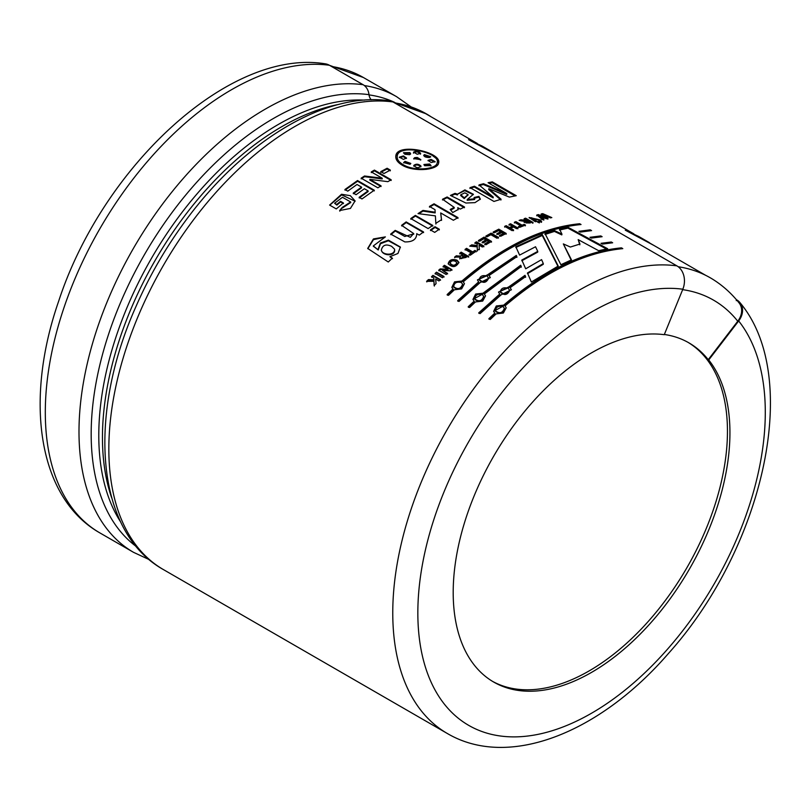 <?xml version="1.0" encoding="UTF-8"?>
<svg xmlns="http://www.w3.org/2000/svg" width="811" height="811" viewBox="0 0 811 811"><rect width="100%" height="100%" fill="white"/><g stroke="black" fill="none" stroke-linecap="round" stroke-linejoin="round"><path stroke-width="1.22" d="M329.428 65.265A263.423 152.083 -60 0 0 85.49 255.668A263.423 152.083 -60 0 0 99.865 532.898C37.661 497.63 24.269 399.924 58.676 301.155C102.48 166.843 229.513 48.092 325.221 63.816A17.741 14.091 97.7 0 1 329.428 65.265L363.115 84.709A14.051 11.161 97.7 0 1 369.005 94.664A8.779 6.975 -82.3 0 0 371.276 99.783M163.396 569.575C95.485 531.712 87.152 415.83 135.873 306.751A257.584 148.717 -60 0 1 185.445 220.896C243.736 141.286 324.998 91.39 389.635 100.787A14.051 11.161 97.7 0 1 392.96 101.943A263.423 152.083 120 0 0 149.021 292.345A263.423 152.083 120 0 0 163.396 569.575L447.317 733.489A263.423 152.083 -60 0 1 432.942 456.269A263.423 152.083 -60 0 1 676.881 265.856L392.96 101.943M676.881 265.856A17.741 14.091 97.7 0 1 682.832 289.223L664.26 334.69A195.684 112.982 -60 0 0 524.159 411.988A195.684 112.982 -60 0 0 453.197 592.496A195.684 112.982 -60 0 0 493.727 682.071A195.684 112.982 -60 0 0 677.834 587.722A195.684 112.982 -60 0 0 708.733 359.962L708.236 359.678A195.684 112.982 120 0 0 688.904 342.85A195.684 112.982 120 0 0 664.341 334.477M736.459 299.746L736.256 300.628M493.27 197.093L479.027 184.898L483.508 183.732L506.865 193.586L488.07 182.708L492.328 181.877L516.262 195.694L509.359 197.093L488.84 188.689L501.086 199.232L493.95 201.442L470.025 187.635L474.425 186.226L493.27 197.093L493.129 197.874L474.283 187.006L469.893 188.405M506.865 193.586L506.682 194.376L483.336 184.523L478.865 185.678M483.508 183.732L483.336 184.523M492.328 181.877L492.125 182.668L489.023 183.266M515.097 195.927L492.125 182.668M488.84 188.689L488.678 189.48L500.934 200.013M474.425 186.226L474.283 187.006M708.236 359.678L737.757 321.227A17.741 14.122 -38.4 0 0 739.105 302.959C731.877 293.846 723.513 286.212 714.004 280.069A262.703 151.677 120 0 0 678.199 266.738M542.356 234.683L558.242 266.059L531.347 282.015L527.474 272.972L543.299 263.575L541.586 259.621L525.7 268.786L521.818 260.037L537.754 251.39L535.534 246.757L519.598 255.1L515.837 246.767L542.356 234.683L542.245 235.454L515.816 247.497M457.668 300.668L478.632 281.904L477.426 279.907L487.705 274.706L516.323 255.414L516.881 256.671L489.063 275.487L490.29 277.565L479.99 282.684L459.016 301.459L457.668 300.668M499.718 294.079L498.512 292.082L508.781 286.881L525.011 275.314L525.569 276.622L510.139 287.662L511.366 289.74L501.076 294.859L480.102 313.624L478.743 312.843L499.718 294.079L499.85 294.697L478.946 313.411M578.902 231.317L590.226 229.827L591.584 230.618L580.321 232.088L578.902 231.317M601.022 243.31L611.312 242.002L612.66 242.783L602.441 244.081L601.022 243.31M447.135 196.972L464.5 206.998L460.242 209.096L457.769 207.677L458.195 209.471L452.741 212.543L450.196 209.461L454.221 207.403L442.542 199.242L447.135 196.972L447.084 197.712L442.502 199.982M428.147 228.59L410.782 218.564L415.364 215.391L432.729 225.417L428.147 228.59M416.844 234.278L416.742 233.629C416.641 239.336 412.677 242.094 404.841 241.911L390.679 234.075L395.19 230.375L410.336 237.329L413.661 233.538L401.597 225.326L406.149 221.91L423.514 231.936L419.287 235.099L416.763 233.75M435.669 279.065L436.054 283.668L434.138 285.492L433.926 281.305L426.596 281.346L428.431 279.592L433.855 279.765L433.773 277.97L431.533 276.683L432.962 275.355L440.373 279.643L438.944 280.961L435.669 279.065M450.419 270.773L442.522 270.448L447.469 273.307L446.121 274.483L438.71 270.205L440.17 268.928L447.915 269.242L443.07 266.444L444.428 265.298L451.839 269.576L450.419 270.773M457.029 260.179L458.925 262.379C455.954 267.448 452.376 267.904 448.179 263.737C449.233 259.834 452.183 258.648 457.029 260.179L457.14 260.828C452.69 259.246 449.73 260.311 448.27 264.051M477.233 246.828L469.762 246.149L471.698 244.851L477.203 245.53L477.172 244.04L474.932 242.742L476.432 241.79L483.843 246.068L482.342 247.02L479.068 245.135L479.321 248.987L477.314 250.335L477.233 246.828L477.365 251.015M496.95 238.211L490.868 234.693L487.158 236.782L485.901 236.062L491.111 233.152L498.451 237.39L496.95 238.211M513.586 226.999L510.677 228.276L513.596 229.959L512.106 230.638L504.695 226.35L506.186 225.681L509.42 227.546L512.329 226.269L509.095 224.404L510.575 223.775L517.986 228.053L516.506 228.682L513.586 226.999M533.04 222.457L524.18 222.194L524.879 221.413L519.111 220.42L520.875 219.781L527.262 220.44L524.17 218.656L525.629 218.179L533.04 222.457M540.481 221.869L539.264 221.16L540.45 220.825L541.667 221.535L540.481 221.869M542.529 219.7L536.831 214.986L538.403 214.601L545.337 217.49L541.19 213.972L542.752 213.648L551.825 217.601L550.355 217.885L544.222 215.168L548.033 218.382L546.3 218.767L539.893 216.071L543.978 219.325L542.529 219.7M382.214 178.227L371.276 171.912L374.418 170.097L391.155 179.768L387.871 181.664L369.846 179.373L381.018 185.82L377.885 187.828L361.148 178.167L364.534 175.997L382.214 178.227L382.214 178.937L364.565 176.697L361.179 178.856M342.272 207.403L350.626 201.959L342.475 197.276L334.608 203.257L336.727 204.484L340.539 201.31L343.367 202.943L336.281 208.924L329.601 205.071L341.543 194.265L350.332 195.674L355.086 200.905L350.423 208.427L339.647 210.536L342.272 207.403L339.799 211.144M402.155 165.14C397.664 162.443 395.555 159.503 395.798 156.3C396.123 142.087 442.107 151.931 438.629 162.95C438.163 170.046 413.985 172.439 402.155 165.14M353.251 193.079L361.554 187.108L357.002 184.482L347.757 191.153L344.928 189.51L357.529 180.549L374.266 190.21L361.97 198.948L359.141 197.316L368.072 190.869L364.392 188.74L356.08 194.711L353.251 193.079M390.344 170.107L384.019 173.483L380.795 171.628L387.121 168.242L390.344 170.107M535.311 221.738L529.147 217.49L541.038 220.085L539.589 220.48L531.195 217.723L536.77 221.302L535.311 221.738M539.548 222.133L538.362 222.488L537.146 221.778L538.332 221.433L539.548 222.133M522.061 225.174L524.23 224.363L525.477 225.083L519.669 227.354L518.422 226.634L520.591 225.752L514.427 222.204L515.908 221.626L522.061 225.174L521.96 225.945L515.806 222.386L514.336 222.964M500.732 236.254L499.475 235.525L503.459 233.467L501.827 232.524L498.116 234.44L496.859 233.71L500.569 231.804L498.552 230.638L494.426 232.767L493.179 232.047L498.785 229.168L506.206 233.446L500.732 236.254M487.107 240.614L483.397 242.864L482.15 242.144L485.86 239.894L483.832 238.728L479.717 241.232L478.46 240.512L484.076 237.116L491.486 241.404L486.012 244.709L484.755 243.979L488.739 241.556L487.107 240.614M466.548 248.348L472.712 251.907L474.901 250.396L476.148 251.126L470.299 255.222L469.042 254.502L471.221 252.941L465.068 249.393L466.548 248.348L465.129 250.062M456.38 255.749C459.198 256.266 461.337 256.033 462.807 255.039L459.715 253.255L461.195 252.16L468.606 256.448L459.695 258.679L460.405 257.067L454.616 257.097L456.38 255.749L454.728 257.746M436.49 272.161L443.911 276.439L442.461 277.737L435.051 273.459L436.49 272.161L435.213 274.057M378.038 249.403L380.41 243.026L388.418 240.147L400.381 247.051L397.948 253.468L389.898 256.712L392.321 258.111L388.276 262.004L367.707 248.44L373.435 238.931L385.377 236.883L373.303 245.936L378.22 249.97L373.425 246.25M439.288 229.209L434.706 232.382L430.438 229.918L435.02 226.735L439.288 229.209M435.842 223.329L435.385 215.868L418.03 213.607L422.957 210.414L435.162 212.208L435 209.643L429.455 206.45L434.057 203.794L457.982 217.612L453.379 220.257L440.697 212.938L441.519 219.69L435.842 223.329L435.791 222.64L435.882 224.018M473.279 194.67L464.754 190.656L457.475 194.194L464.906 189.896L473.401 194.285L467.248 199.547L474.729 198.766L474.1 197.489L478.926 196.384L480.355 199.08L475.003 202.628L465.899 203.034L450.429 195.421L455.012 193.383L457.475 194.194L457.394 194.954L454.93 194.133L451.443 195.674M589.962 237.309L600.769 235.92L602.127 236.7L591.381 238.089L589.962 237.309M494.771 313.107L493.625 311.363L496.291 305.98L503.672 305.149C543.928 270.712 583.18 251.613 621.439 247.852L622.797 248.632C584.549 252.393 545.286 271.492 505.02 305.929L506.206 307.795L503.367 313.016L496.129 313.898L490.239 319.473L488.881 318.693L494.771 313.107L494.953 313.695L489.074 319.26M484.349 293.987L485.536 295.863L482.697 301.074L475.459 301.956L469.559 307.541L468.2 306.761L474.1 301.175L472.955 299.431L475.621 294.048L482.991 293.207L520.682 265.238L521.25 266.515L484.349 293.987L485.546 295.914M461.915 281.032C502.171 246.605 541.424 227.506 579.683 223.745L581.041 224.525C542.792 228.286 503.53 247.385 463.263 281.822L464.45 283.688L461.611 288.909L454.373 289.791L448.483 295.366L447.125 294.586L453.014 289L451.869 287.256L454.545 281.873L461.915 281.032L462.057 281.65L454.728 282.451L451.991 287.844M560.898 264.731L545.083 233.69L554.562 230.638L561.942 234.115L559.6 229.27L568.116 227.344L607.672 248.754L598.63 250.69L578.182 239.62L579.956 244.04L570.376 247.041L563.341 243.918L571.481 259.865L560.898 264.731M431.178 116.855A262.713 151.677 120 0 0 426.464 113.925A262.713 151.677 120 0 0 394.531 102.845M394.927 103.078A262.541 151.576 -60 0 1 426.373 114.077L477.233 143.435M611.312 242.002L611.068 242.803L602.107 243.898M467.866 195.076L464.196 198.583L460.678 195.522L460.76 194.772L464.267 197.823L464.196 198.583M480.254 199.445L478.814 197.154L473.999 198.249M474.729 198.766L474.628 199.536L467.166 200.297L467.248 199.547M455.012 193.383L454.93 194.133M464.267 197.823L468.109 194.61L464.825 192.815L460.76 194.772M478.926 196.384L478.814 197.154M464.45 207.738L447.084 197.712M454.221 207.403L454.19 208.143L450.734 210.11M458.144 209.816L457.769 207.677M435.162 212.208L435.172 212.918L422.987 211.113L418.942 213.719M441.539 220.389L440.697 212.938M457.982 218.331L434.047 204.514L429.465 207.16M434.057 203.794L434.047 204.514M422.957 210.414L422.987 211.113M432.78 226.097L415.414 216.071L410.853 219.234M415.364 215.391L415.414 216.071M439.339 229.888L435.071 227.425L430.509 230.588M435.02 226.735L435.071 227.425M423.595 232.595L406.23 222.569L401.698 225.975M413.681 233.862L404.78 236.467L395.302 231.003L390.821 234.693M406.149 221.91L406.23 222.569M395.19 230.375L395.302 231.003M394.693 250.335C394.389 256.752 382.914 255.506 381.677 250.934M400.441 247.345L388.368 240.755L380.481 243.716L378.22 249.97M384.992 237.167L373.476 239.63L367.819 248.724M392.514 258.689L389.898 256.712M391.601 246.331C385.904 243.726 382.468 245.044 381.312 250.264C382.498 255.283 395.139 255.992 394.572 249.19L391.601 246.331M440.555 280.221L433.135 275.943L431.705 277.261M433.773 277.97L434.037 280.342L428.624 280.16L426.789 281.914M433.926 281.305L434.331 286.06M428.431 279.592L428.624 280.16M433.855 279.765L434.037 280.342M432.962 275.355L433.135 275.943M444.073 277.038L436.663 272.76M451.98 270.195L444.57 265.917L443.211 267.062M447.915 269.242L448.057 269.85L440.322 269.536L438.873 270.803M447.621 273.915L442.522 270.448M440.17 268.928L440.322 269.536M444.428 265.298L444.57 265.917M465.869 256.813L463.993 255.718L461.621 257.979L465.869 256.813L465.96 257.472L461.743 258.283M462.807 255.039L462.888 255.698L456.481 256.398M460.405 257.067L459.766 258.932M468.687 257.107L461.277 252.829L459.796 253.914M461.195 252.16L461.277 252.829M456.968 263.311L457.019 263.484C455.022 266.474 452.791 266.586 450.328 263.818L450.308 263.575M458.945 262.703L457.14 260.828M455.559 261.406C452.751 260.209 450.936 260.807 450.135 263.2C452.69 265.978 454.961 265.856 456.968 262.835L455.559 261.406M476.209 251.805L474.952 251.086L472.772 252.586L466.619 249.028M471.221 252.941L471.292 253.62L469.123 255.171M472.712 251.907L472.772 252.586M474.901 250.396L474.952 251.086M479.372 249.676L479.068 245.135M483.873 246.767L476.462 242.489L474.962 243.442M477.172 244.04L477.243 246.22L471.738 245.54L470.715 246.23M471.698 244.851L471.738 245.54M477.203 245.53L477.243 246.22M476.432 241.79L476.462 242.489M488.739 241.556L488.749 242.266L484.775 244.689M491.496 242.114L484.086 237.836L478.48 241.212M485.86 239.894L485.86 240.603L482.17 242.844M484.076 237.116L484.086 237.836M498.43 238.12L491.091 233.882L485.901 236.782M491.111 233.152L491.091 233.882M506.155 234.186L498.745 229.908L493.149 232.777M500.569 231.804L500.529 232.544L496.839 234.45M503.459 233.467L503.418 234.207L499.444 236.254M498.785 229.168L498.745 229.908M517.905 228.814L510.494 224.535L509.014 225.164M512.329 226.269L512.248 227.029L509.349 228.307L506.115 226.431L504.635 227.1M513.525 230.709L510.606 229.026L510.677 228.276M506.186 225.681L506.115 226.431M509.42 227.546L509.349 228.307M510.575 223.775L510.494 224.535M525.366 225.853L524.119 225.123L521.96 225.945M520.591 225.752L520.49 226.522L518.33 227.394M515.908 221.626L515.806 222.386M524.23 224.363L524.119 225.123M530.323 222.214L528.448 221.119L526.106 222.173L530.323 222.214L530.191 222.984L525.923 222.934L526.045 222.163M527.262 220.44L527.13 221.221L524.879 221.423L524.241 222.549M532.908 223.228L525.487 218.95L524.038 219.426M524.829 221.413L520.348 220.704M525.629 218.179L525.487 218.95M520.875 219.781L520.753 220.551M539.396 222.913L537.987 222.265M538.332 221.433L538.18 222.214M541.515 222.315L540.126 221.656M540.45 220.825L540.288 221.616M540.004 220.369L529.218 217.885M535.787 221.596L531.053 218.504L531.195 217.723M543.806 220.116L539.71 216.861L539.893 216.071L538.23 215.391L536.659 215.777M547.851 219.173L544.029 215.959L544.222 215.168M550.436 217.875L542.559 214.439L541.008 214.763M545.337 217.49L545.154 218.271L542.397 217.125M538.403 214.601L538.23 215.391M542.752 213.648L542.559 214.439M390.304 170.837L387.09 168.982L380.785 172.348M387.121 168.242L387.09 168.982M381.048 186.53L369.867 180.072L369.846 179.373M391.155 180.488L374.418 170.827L371.286 172.621M364.534 175.997L364.565 176.697M374.418 170.097L374.418 170.827M361.554 187.108L361.615 187.787L353.343 193.738M368.072 190.869L368.143 191.548L359.232 197.965M374.317 190.899L357.58 181.238L345.02 190.169M357.529 180.549L357.58 181.238M350.727 202.507L342.414 208.021M355.127 201.229L341.684 194.883L329.783 205.173M343.499 203.571L340.661 201.939L336.869 205.092L334.608 203.257M336.727 204.484L336.869 205.092M340.539 201.31L340.661 201.939M410.021 168.232L403.097 165.444C398.89 162.92 396.914 160.172 397.147 157.202L397.208 156.837M437.109 163.153L437.058 163.467C436.227 166.519 432.476 168.495 425.785 169.408M438.528 163.356C438.65 160.953 436.835 158.55 433.094 156.128M405.895 150.096C399.965 151.049 396.589 153.249 395.768 156.685M403.168 164.684C414.157 171.547 436.876 169.357 437.22 162.666C440.535 152.306 397.481 143.233 397.238 156.462C396.944 159.443 398.921 162.18 403.168 164.684L403.097 165.444M410.467 154.161L409.748 153.34L403.564 153.046M404.902 154.293L403.543 152.671L409.879 152.569L410.63 153.796L409.626 154.698L404.902 154.293M420.676 160.051L417.128 158.257L413.772 158.966M414.735 157.648L417.26 157.476L420.858 159.666L413.752 158.591L414.735 157.648L414.614 158.429M413.823 165.495L413.843 165.393C416.246 168.13 418.618 168.364 420.97 166.073L420.858 166.843C418.466 164.633 416.094 164.4 413.752 166.154L413.843 165.393C416.185 163.64 418.567 163.863 420.97 166.073L420.99 166.387M410.67 163.751L404.912 162.129L403.685 162.92M405.003 161.369L410.782 163.406L410.072 164.298L403.665 162.565L405.003 161.369L404.912 162.129M406.392 158.429L403.27 156.685L399.407 157.537M403.381 155.915L406.534 158.054L403.422 159.382L399.367 157.162L403.381 155.915L403.27 156.685M430.905 165.941L429.546 164.775L423.991 164.866M424.7 165.728L423.96 164.491L429.678 163.994L431.046 165.606L424.7 165.728M430.58 157.04L423.768 155.712M429.485 157.537C424.984 157.375 423.291 156.401 424.417 154.617L430.763 156.705L429.485 157.537M423.727 155.296L424.417 154.617L424.265 155.398M434.919 162.038L430.935 160.172L428.066 160.771M431.178 162.514L428.026 160.375L431.087 159.392L435.132 161.663L431.178 162.514M420.514 154.161C418.091 151.556 415.739 151.221 413.458 153.137M413.59 152.367C415.881 150.44 418.233 150.775 420.666 153.38L417.178 154.242L413.569 152.042M600.769 235.92L600.525 236.721L591.037 237.897M590.226 229.827L589.982 230.628L579.966 231.895M506.216 307.856L505.02 305.929M621.439 247.852L621.196 248.653C583.068 252.424 543.948 271.462 503.813 305.757L493.615 311.333M503.672 305.149L503.813 305.757M503.073 306.639C498.41 305.554 495.866 306.953 495.45 310.806C499.617 313.979 502.587 313.117 504.361 308.231L503.073 306.639M504.422 308.565L504.513 308.849C502.739 313.715 499.779 314.556 495.622 311.383L495.562 311.14M511.386 289.831L510.139 287.662M525.619 277.311L525.062 276.004L508.882 287.53L498.512 292.102M525.011 275.314L525.062 276.004M508.781 286.881L508.882 287.53M508.173 288.26C503.692 287.064 501.086 288.209 500.377 291.707C504.178 295.072 507.21 294.505 509.49 290.003L508.173 288.26M509.511 290.348L509.592 290.662C507.311 295.133 504.28 295.691 500.509 292.325L500.468 292.051M521.27 267.214L520.703 265.937L483.143 293.815L472.945 299.401M520.682 265.238L520.703 265.937M482.991 293.207L483.143 293.815M474.1 301.175L474.283 301.753L468.403 307.318M482.403 294.697C477.74 293.623 475.195 295.011 474.77 298.874C478.946 302.047 481.916 301.185 483.691 296.299L482.403 294.697M483.741 296.623L483.843 296.917C482.069 301.783 479.098 302.625 474.952 299.452L474.891 299.208M490.3 277.656L489.063 275.487M516.891 257.391L516.333 256.134L487.806 275.355L477.426 279.937M516.323 255.414L516.333 256.134M487.705 274.706L487.806 275.355M478.632 281.904L478.764 282.532L457.86 301.236M487.087 276.085C482.606 274.888 480.011 276.044 479.301 279.531C483.092 282.897 486.124 282.329 488.404 277.838L487.087 276.085M488.435 278.173L488.506 278.487C486.225 282.968 483.194 283.515 479.423 280.16L479.382 279.876M453.014 289L453.197 289.588L447.317 295.153M464.46 283.749L463.263 281.822M579.683 223.745L579.439 224.546C541.312 228.317 502.191 247.355 462.057 281.65M461.317 282.532C456.654 281.447 454.109 282.836 453.694 286.699C457.86 289.872 460.83 289.01 462.605 284.124L461.317 282.532M462.665 284.458L462.757 284.742C460.983 289.608 458.022 290.45 453.866 287.276L453.805 287.033M537.754 251.39L537.713 252.13L521.818 260.757M543.299 263.575L543.279 264.305L527.505 273.662M558.201 266.799L542.245 235.454M571.4 260.625L563.341 243.918M579.804 244.821L578.182 239.62M606.476 249.007L567.923 228.134L559.428 230.05M568.116 227.344L567.923 228.134M561.942 234.115L561.79 234.906L554.42 231.419L544.962 234.47M554.562 230.638L554.42 231.419M687.91 342.283A195.684 112.982 -60 0 1 687.049 567.447A195.684 112.982 -60 0 1 492.49 681.341M736.743 299.888A17.741 14.122 141.6 0 1 740.027 302.706A17.741 14.122 141.6 0 1 738.669 320.963L708.733 359.962M649.408 242.641L638.764 236.498L625.281 230.172L654.112 245.561M482.109 146.061L468.636 139.725L497.467 155.124M409.879 152.569L409.748 153.34M417.26 157.476L417.128 158.257M429.678 163.994L429.546 164.775M431.087 159.392L430.935 160.172M369.005 94.664A257.584 148.717 120 0 0 134.302 273.236A257.584 148.717 120 0 0 136.258 546.513M363.115 84.709A263.423 152.083 120 0 0 119.176 275.111A263.423 152.083 120 0 0 133.551 552.342L149.234 559.631M738.669 320.963A245.682 141.844 -60 0 1 624.298 690.719A245.682 141.844 -60 0 1 420.706 574.979A245.682 141.844 -60 0 1 682.832 289.223M120.758 522.132A253.934 146.609 -60 0 1 151.383 258.466A253.934 146.609 -60 0 1 364.413 100.118M338.937 104.376A253.934 146.609 120 0 0 155.043 260.574A253.934 146.609 120 0 0 111.715 497.944M737.757 321.227A244.983 141.438 120 0 0 682.659 289.659M394.45 102.267A257.178 148.484 120 0 0 369.035 94.887M410.761 106.646L396.609 96.691A262.713 151.677 120 0 0 364.362 85.561M396.609 96.691L363.429 77.532A262.713 151.677 120 0 0 331.496 66.451M492.672 152.356L633.878 233.882M649.317 242.793L705.682 275.334M467.977 194.589L467.876 195.36M413.762 234.186L413.661 233.538M373.303 245.936L373.486 246.514M461.662 258.638L461.571 257.989M450.206 263.19L450.328 263.818M456.907 262.845L457.019 263.484M350.747 202.598L350.626 201.959M437.21 162.666L437.058 163.467M397.238 156.462L397.147 157.202M495.45 310.806L495.622 311.383M504.351 308.241L504.513 308.849M500.387 291.707L500.509 292.325M509.48 290.014L509.592 290.662M474.78 298.864L474.952 299.452M483.68 296.309L483.843 296.917M479.301 279.531L479.423 280.16M488.404 277.838L488.506 278.487M453.694 286.699L453.866 287.276M462.594 284.134L462.757 284.742M447.317 733.489C508.953 769.74 600.272 732.475 668.599 653.291C763.506 547.689 802.637 377.227 740.027 302.706M99.865 532.898L133.551 552.342M492.753 152.204L482.109 146.051M393.132 102.034L426.464 113.925M329.651 65.387L363.429 77.532"/></g></svg>
